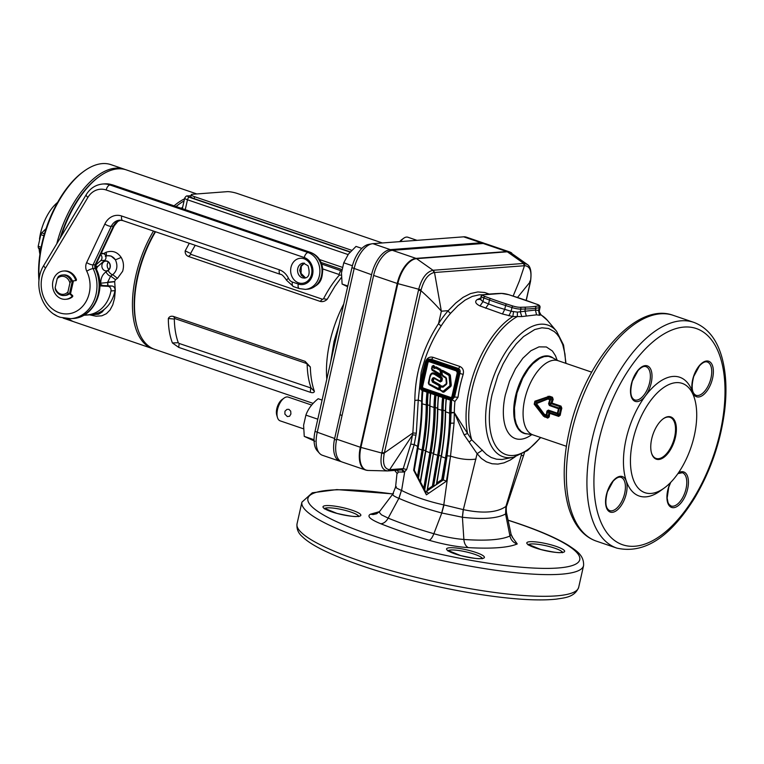 <?xml version="1.0" encoding="UTF-8"?>
<svg xmlns="http://www.w3.org/2000/svg" width="764" height="764" viewBox="0 0 764 764"><rect width="100%" height="100%" fill="white"/><g stroke="black" fill="none" stroke-linecap="round" stroke-linejoin="round"><path stroke-width="1.15" d="M155.541 231.759A80.335 40.291 108.8 0 0 137.358 327.708L137.004 326.505A79.084 39.661 -71.2 0 1 155.159 231.635A79.084 39.661 108.8 0 0 137.51 276.11A79.084 39.661 108.8 0 0 137.186 327.097M179.12 204.16A79.084 39.661 108.8 0 0 176.035 206.509A79.084 39.661 -71.2 0 1 178.614 204.523L179.626 203.787A80.335 40.291 108.8 0 0 176.121 206.538M184.076 200.884A80.335 40.291 108.8 0 0 179.626 203.787M137.358 327.708A80.335 40.291 108.8 0 0 154.653 349.32L313.135 403.382M181.297 208.305L181.784 207.856A80.335 40.291 -71.2 0 1 182.663 207.139M178.738 347.4L172.425 342.95C169.742 336.055 168.376 327.909 168.328 318.531C169.35 316.487 171.088 315.809 173.552 316.477L305.123 361.362L310.327 366.968C310.604 376.375 311.97 384.512 314.424 391.388C314.071 392.744 312.696 393.04 310.308 392.285L178.738 347.4L179.12 343.447L311.149 388.055A80.335 40.291 -71.2 0 1 307.176 364.361L306.517 363.483L174.946 318.598L174.316 319.037A80.335 40.291 108.8 0 0 178.289 342.73L179.12 343.447M341.393 277.428L334.985 286.204L327.183 299.316C324.948 301.35 322.58 302.028 320.068 301.36L188.507 256.475C186.11 255.472 185.003 253.61 185.184 250.878L189.3 243.277M321.711 264.067L341.67 270.991M484.806 243.554A25.107 12.587 108.8 0 0 483.813 243.114A25.107 12.587 108.8 0 0 481.139 242.79L390.347 249.627A25.107 12.587 108.8 0 0 371.571 274.715L334.661 438.498A25.107 12.587 108.8 0 0 339.904 461.255A25.107 12.587 108.8 0 0 340.964 461.513M483.813 243.114L466.336 237.146A25.107 12.587 108.8 0 0 463.662 236.83L372.88 243.668A25.107 12.587 108.8 0 0 372.03 243.773A25.107 12.587 108.8 0 0 354.095 268.756L317.184 432.539A25.107 12.587 108.8 0 0 319.514 453.31A25.107 12.587 108.8 0 0 322.437 455.287L339.904 461.255M319.514 453.31L317.203 450.731A23.35 11.708 -71.2 0 1 315.035 431.412L351.946 267.639A23.35 11.708 -71.2 0 1 368.63 244.404L372.03 243.773M195.24 245.301A80.335 40.291 108.8 0 0 190.637 253.486L190.952 254.374L322.513 299.249L323.506 298.81A80.335 40.291 -71.2 0 1 339.264 275.183L339.035 274.477L322.714 268.909M185.184 250.878L190.637 253.486M323.506 298.81L327.183 299.316M339.264 275.183L341.365 275.078M168.328 318.531L174.316 319.037M172.425 342.95L178.289 342.73M311.149 388.055L314.424 391.388M307.176 364.361L310.327 366.968M182.481 207.97L181.784 207.856M314.863 441.239L304.253 436.378L303.604 425.252L305.896 415.129C308.045 409.026 312.142 403.554 318.168 398.741L322.102 400.078M314.052 439.72L304.253 436.378M317.795 419.188L305.896 415.129M73.449 321.587A80.335 40.291 -71.2 0 1 72.427 321.272A80.335 40.291 -71.2 0 1 67.347 318.703M56.775 243.773A80.335 40.291 -71.2 0 1 80.44 193.015A80.335 40.291 -71.2 0 1 124.303 169.197A80.335 40.291 -71.2 0 1 125.344 169.589M98.986 176.78A79.084 39.661 108.8 0 0 81.748 194.18A79.084 39.661 108.8 0 0 60.117 238.206M124.303 169.197L110.942 164.642A80.335 40.291 108.8 0 0 84.04 171.174A80.335 40.291 108.8 0 0 67.079 188.45A80.335 40.291 108.8 0 0 39.107 279.414M38.974 280.665A79.084 39.661 -71.2 0 1 66.325 188.918A79.084 39.661 -71.2 0 1 83.028 171.91L84.04 171.174M54.378 314.405A80.335 40.291 108.8 0 0 56.278 315.522M57.606 202.393A35.144 17.629 108.8 0 0 51.379 209.03A35.144 17.629 108.8 0 0 39.489 239.161M39.165 249.14A35.144 17.629 108.8 0 0 39.919 254.24M382.334 242.952L237.289 193.473A7.535 1.366 12.7 0 0 227.118 191.668L192.404 194.285A7.535 1.366 12.7 0 0 191.229 194.734A7.535 1.366 12.7 0 0 194.572 196.692L194.132 198.621L350.246 251.872M194.572 196.692L351.717 250.306M194.132 198.621A7.535 1.366 -167.3 0 1 190.79 196.663L191.229 194.734M311.645 405.063L288.257 397.089A12.549 6.293 108.8 0 0 286.92 396.927A12.549 6.293 108.8 0 0 284.055 398.111A12.549 6.293 108.8 0 0 277.447 417.469A12.549 6.293 108.8 0 0 280.149 420.849L303.509 428.814M290.893 414.031L290.712 411.156L288.926 409.342L286.977 409.37L284.953 411.233L284.886 414.107L287.302 416.561L289.566 416.265L290.893 414.031M277.447 417.469L276.74 415.072A10.047 5.033 -71.2 0 1 282.031 399.582L284.055 398.111M46.06 228.646L41.753 232.877A13.933 6.991 108.8 0 0 40.817 234.643L38.2 246.247A13.933 6.991 108.8 0 0 38.257 247.106A13.933 6.991 108.8 0 0 38.362 247.937L40.463 250.85M44.446 233.794L41.753 232.877M43.901 235.694L40.817 234.643M41.122 247.249L38.2 246.247M40.836 248.778L38.362 247.937M399.725 241.644A10.047 5.033 -71.2 0 1 401.663 239.724L403.688 238.253A12.549 6.293 108.8 0 0 400.594 241.577M417.01 240.345L407.89 237.232A12.549 6.293 108.8 0 0 406.553 237.069A12.549 6.293 108.8 0 0 403.688 238.253M347.639 286.739L342.11 284.055L341.47 272.929L343.762 262.797L348.422 254.106L356.024 246.409L361.859 248.405M343.762 262.797L352.414 265.757M342.11 284.055L347.811 285.994M69.476 293.748L71.51 295.477A0.879 0.745 85.7 0 1 71.51 296.909A14.182 11.995 85.7 0 1 65.618 299.307A14.182 11.995 85.7 0 1 52.582 286.061A14.182 11.995 85.7 0 1 63.488 271.019A14.182 11.995 85.7 0 1 75.435 279.5A0.879 0.745 85.7 0 1 74.834 280.722L72.37 280.913L74.834 280.722M63.488 271.019L64.424 270.943A14.182 11.995 85.7 0 1 76.371 279.423A0.879 0.745 85.7 0 1 75.77 280.655M69.639 293.032L72.446 295.41A0.879 0.745 85.7 0 1 72.446 296.843A14.182 11.995 85.7 0 1 66.554 299.23L65.618 299.307M70.489 293.748A10.295 8.71 -94.3 0 0 70.536 293.72L73.439 280.837L70.536 293.72A10.295 8.71 -94.3 0 1 70.489 293.748M107.055 261.307A4.899 4.145 -94.3 0 0 105.633 261.126A4.899 4.145 -94.3 0 0 101.87 265.471A4.899 4.145 -94.3 0 0 104.935 270.704A4.899 4.145 -94.3 0 0 106.368 270.886A4.899 4.145 -94.3 0 0 110.131 266.541A4.899 4.145 -94.3 0 0 107.055 261.307M153.64 348.947A80.335 40.291 -71.2 0 1 152.599 348.623A80.335 40.291 -71.2 0 1 135.82 275.804A80.335 40.291 -71.2 0 1 153.478 231.062M174.068 205.831A80.335 40.291 -71.2 0 1 184.535 198.831M60.127 238.196A79.084 39.661 -71.2 0 1 98.441 177.181L99.454 176.446A80.335 40.291 108.8 0 0 61.101 236.563M68.493 318.741A80.335 40.291 108.8 0 0 74.49 321.978L152.599 348.623M196.854 193.951L126.366 169.904A80.335 40.291 108.8 0 0 99.454 176.446M108.383 262.081A4.899 4.145 -94.3 0 0 108.946 269.53M108.087 286.299L107.657 282.222L110.694 276.091L112.776 274.677C117.15 270.714 118.028 265.767 115.412 259.827L111.114 256.055L107.724 255.72M103.484 253.638L106.081 252.273C112.346 250.191 117.389 251.91 121.189 257.43C123.634 261.699 124.102 266.33 122.622 271.306L117.475 278.363L115.488 279.662L114.667 281.524L115.297 290.339L114.581 298.208L112.766 304.836L110.026 310.022L106.416 313.689L101.851 315.809L96.14 316.21L90.305 315.016M83.668 315.293L98.594 314.195L102.128 312.046L104.305 309.353M100.829 284.313A26.444 22.376 -94.3 0 0 100.8 283.224A12.463 10.543 85.7 0 1 106.024 271.888L108.173 270.475A5.023 2.426 56.7 0 0 112.776 274.677L117.475 278.363M115.488 279.662L110.694 276.091A5.023 2.426 -123.3 0 1 106.024 271.888M105.814 256.16A10.133 8.566 85.7 0 1 107.619 255.73A10.133 8.566 85.7 0 1 110.809 256.093A10.133 8.566 85.7 0 1 115.412 259.827L121.189 257.43M114.667 281.524L107.657 282.222A7.449 6.303 -94.3 0 0 107.667 282.861A31.467 26.616 85.7 0 1 107.695 285.784M105.308 256.379C106.435 256.112 106.702 254.746 106.081 252.273M114.686 281.725L100.8 283.224M105.05 254.698L104.506 253.046M99.807 282.814A5.023 4.25 -94.3 0 0 102.462 285.354A5.023 4.25 -94.3 0 0 103.465 285.555L111.916 286.013A3.763 3.19 85.7 0 1 114.963 290.654A31.381 26.549 85.7 0 1 91.394 314.577L83.906 315.16M95.739 265.07L100.752 260.619A3.763 3.19 -94.3 0 0 100.619 254.565M95.567 266.435L98.079 266.244L104.754 260.323A3.763 3.19 -94.3 0 0 105.919 256.637A3.763 3.19 -94.3 0 0 103.608 253.677L101.392 252.922M99.893 285.879L107.905 286.319A3.763 3.19 85.7 0 1 110.961 290.96A31.381 26.549 85.7 0 1 87.392 314.883L83.935 315.15M98.079 266.244A5.023 4.25 -94.3 0 0 96.474 269.501M67.929 291.896L68.13 293.901A10.295 8.71 85.7 0 1 63.995 295.525A10.295 8.71 85.7 0 1 55.39 289.546L55.18 287.541A9.034 7.65 -94.3 0 0 67.929 291.896L69.916 283.081A9.034 7.65 -94.3 0 0 57.166 278.726L55.18 287.541M69.916 283.081L71.042 280.971A10.295 8.71 85.7 0 0 62.447 274.992A10.295 8.71 85.7 0 0 58.303 276.625L57.166 278.726M63.995 295.525L65.322 295.42A10.295 8.71 -94.3 0 0 69.467 293.796L72.379 280.875A10.295 8.71 -94.3 0 0 63.775 274.897L62.447 274.992M72.379 280.875L71.042 280.971M68.13 293.901L69.467 293.796M366.787 470.299A25.107 12.587 -71.2 0 1 365.574 470.013L341.966 461.953A25.107 12.587 108.8 0 1 336.714 439.195L373.625 275.422A25.107 12.587 108.8 0 1 392.409 250.325L483.192 243.487L506.809 251.547A25.107 12.587 -71.2 0 1 509.483 251.872A25.107 12.587 -71.2 0 1 510.619 252.387M402.399 469.736L404.71 471.751L401.597 490.488C413.945 496.629 428.002 501.432 443.788 504.889L450.531 456.118L446.415 481.196L426.407 494.833L413.658 470.204L417.583 446.348L414.212 444.619L406.649 469.535L404.71 471.751L403.564 472.047L401.835 469.86L403.239 468.638L410.793 444.075L412.846 432.987L384.359 452.928L384.187 453.701C382.458 463.7 384.282 469.01 389.659 469.65L387.806 470.92C381.78 470.29 379.756 464.407 381.742 453.253L418.653 289.47C421.709 278.201 426.503 271.803 433.026 270.275L523.808 263.437L527.17 264.363L509.483 251.872L485.866 243.811A25.107 12.587 108.8 0 0 483.192 243.487M435.614 378.944L433.102 378.132L432.434 379.737L432.796 378.552L433.713 378.075L433.933 378.6L433.178 381.074L440.007 384.827L440.685 385.916L442.862 386.355L446.51 383.48L446.157 378.247L443.044 376.413L442.175 375.067L441.143 375.363L432.195 370.387L431.545 368.773L432.137 366.147L433.532 365.412L434.897 367.646L436.215 366.892L440.752 369.404L441.602 370.683L442.623 370.378L449.69 374.264L450.388 375.401L451.285 385.19L450.808 386.45L444.094 392.047L442.919 392.161L439.672 389.659L438.517 389.783L429.005 384.569L428.356 382.955L429.616 377.387C430.438 372.956 432.605 371.791 436.101 373.892L441.64 376.938L442.385 378.782L441.869 381.074L440.284 381.933L433.713 378.075M429.75 377.559L431.679 373.51L435.623 374.417L432.376 373.319C431.421 372.87 430.533 374.293 429.683 377.588L429.616 377.387M441.048 374.885L441.554 374.398L440.962 374.876L439.883 370.32L435.346 367.799L433.904 368.363L432.663 366.319L431.803 369.088L440.943 374.532M440.981 374.503L441.535 374.398L441.019 374.885L441.535 374.398L440.838 370.76L441.535 374.398L442.108 374.312M435.27 367.847L435.738 367.417L440.818 370.769L435.193 367.14M433.169 366.605L433.962 366.73L434.468 368.2L433.56 366.214L432.3 366.328L434.047 365.698M449.929 385.314L449.031 375.525L441.754 371.294L442.452 375.028L446.424 378.209L446.883 383.184L446.462 384.311L443.044 387.167L440.513 386.956L440.14 389.917L443.072 391.292L450.521 385.257L449.203 374.79L450.493 385.266L443.168 391.77M445.775 377.483L442.327 375.095L441.602 371.39L442.146 370.903L441.63 371.39M441.964 370.865L441.535 371.39L442.117 370.903L449.175 374.79L442.146 370.903L442.623 370.378M435.241 374.809C432.3 372.928 430.514 373.882 429.865 377.693L428.795 383.738L438.775 388.704L439.138 385.744L432.309 381.99L431.88 379.641C432.51 377.464 433.751 377.129 435.633 378.638L440.074 381.102L441.057 378.552L435.241 374.809L435.595 374.417L441.134 377.464L441.64 378.648L441.162 377.454L435.623 374.417L436.101 373.892M426.369 362.002L425.548 361.573C427.086 357.944 429.549 356.521 432.921 357.275L459.852 366.462C462.927 367.914 464.034 370.559 463.165 374.408L459.871 373.434C460.596 371.037 460.023 369.365 458.142 368.41L456.576 368.525A4.021 3.4 85.7 0 1 458.992 373.5L453.673 397.108A4.021 3.4 85.7 0 1 450.684 399.992A4.021 3.4 85.7 0 1 449.518 399.839L449.347 399.333A3.467 2.932 -94.3 0 0 452.928 396.974L458.247 373.367A3.467 2.932 -94.3 0 0 456.165 369.079L429.234 359.892A3.467 2.932 -94.3 0 0 425.643 362.251L420.324 385.849A3.467 2.932 -94.3 0 0 422.416 390.146L449.347 399.333M396.869 469.65L398.311 471.999L397.328 470.051L395.742 470.433M540.349 314.453L540.702 314.854L539.556 315.245L536.567 314.835L521.802 316.582L512.806 316.535L502.454 313.975L480.002 305.953C475.475 303.719 474.53 301.599 477.166 299.583L480.661 298.008M549.478 396.22L552.448 397.232L553.193 399.438A39.165 19.644 108.8 0 0 552.019 403.048L560.996 406.114L561.817 408.205L560.91 407.928L559.086 408.902A40.024 20.074 108.8 0 0 558.56 411.089A40.024 20.074 108.8 0 0 558.102 413.267L559.334 414.957A2.292 0.592 -170.1 0 1 560.241 415.205L558.685 416.399L549.698 413.334A39.165 19.644 108.8 0 0 549.268 416.886L547.74 418.109L543.529 416.208L534.208 404.194L534.886 401.215L549.478 396.22A2.292 1.156 -71.2 0 1 549.106 396.965L548.676 398.445L549.965 398.884L552.076 397.977L548.132 397.022L535.048 402.045L536.853 402.771L547.635 398.474L548.132 397.022A2.292 0.859 -111 0 0 548.027 396.249M508.853 315.79L511.126 311.263L517.419 312.113L517.295 316.611A77.164 38.697 108.8 0 0 471.971 389.783A77.164 38.697 108.8 0 0 471.732 439.797L486.525 454.484L491.262 457.521L496.524 459.202L502.034 459.479L513.58 457.206A69.534 34.877 -71.2 0 1 488.54 393.737A69.534 34.877 -71.2 0 1 556.564 331.223L547.463 320.402A77.164 38.697 108.8 0 0 540.702 314.854L539.413 312.839L539.288 310.604M506.599 304.005L512.969 306.03A5.797 1.05 12.7 0 0 520.083 307.29L524.524 307.176A111.487 20.217 12.7 0 0 530.035 306.908A111.487 20.217 12.7 0 0 534.857 306.402L538.248 305.925A5.797 1.05 12.7 0 0 536.729 304.244L531.047 302.162A111.487 20.217 12.7 0 0 515.137 296.728L508.767 294.703A5.797 1.05 12.7 0 0 501.652 293.443L483.488 294.808A5.797 1.05 12.7 0 0 485.006 296.489L490.689 298.571A111.487 20.217 12.7 0 0 506.599 304.005A1.48 0.63 -72.3 0 0 505.596 305.524A112.976 20.485 -167.3 0 1 497.307 302.783A112.976 20.485 -167.3 0 1 489.476 300.023L488.588 303.957L496.38 306.889L511.126 311.263L511.966 307.548L505.596 305.524L504.708 309.458L502.454 313.975M482.724 294.808L479.353 294.799L472.286 296.403L465.104 300.109L457.884 305.772L450.674 313.202A77.823 39.031 108.8 0 0 441.315 325.703C432.052 339.703 425.328 355.336 421.136 372.584L418.242 400.116L421.661 401.243A77.823 39.031 -71.2 0 1 422.234 390.528M463.165 374.408A77.823 39.031 108.8 0 0 460.1 385.877A77.823 39.031 108.8 0 0 458.008 397.27L454.933 401.501L452.202 399.878L449.461 399.83L422.53 390.643C420.572 389.745 419.761 388.102 420.076 385.705L425.395 362.107L428.47 359.185A4.021 3.4 85.7 0 1 429.645 359.338L456.576 368.525L456.165 369.079M454.933 401.501A77.823 39.031 108.8 0 0 454.341 412.656L467.558 433.455L464.12 434.85L454.332 412.703L454.064 423.084L450.512 456.118L454.064 423.084L450.579 423.227L451.619 399.897M694.285 435.738A57.739 28.956 108.8 0 0 694.657 398.942A57.739 28.956 108.8 0 0 664.088 387.252A57.739 28.956 108.8 0 0 632.869 440.37A57.739 28.956 108.8 0 0 664.269 488.005A57.739 28.956 108.8 0 0 694.285 435.738M664.269 488.005L660.22 490.946A62.763 31.477 -71.2 0 1 626.088 439.166A62.763 31.477 -71.2 0 1 660.029 381.437A62.763 31.477 -71.2 0 1 693.244 394.138L694.657 398.942M651.472 452.88A21.717 10.887 108.8 0 0 656.056 458.429A21.717 10.887 108.8 0 0 674.612 437.008A21.717 10.887 108.8 0 0 670.076 417.325A21.717 10.887 108.8 0 0 663.056 418.911M420.611 482.027L414.021 470.271L417.793 448.411L422.034 450.072A173.409 86.972 108.8 0 0 426.236 405.216A81.462 40.855 -71.2 0 1 426.99 392.161M416.313 433.178L412.846 432.987L414.842 400.393L418.242 400.116L416.313 433.178L414.212 444.619L410.793 444.075M418.242 447.389L417.583 446.348C420.229 430.705 421.585 415.664 421.661 401.243A2.512 1.203 0.3 0 1 421.919 401.339M443.808 397.901A80.21 40.225 108.8 0 0 443.11 410.125A174.66 87.593 -71.2 0 1 438.899 455.296L433.56 486.439L427.057 490.708L425.796 491.787L426.283 492.14M435.996 395.236A80.21 40.225 108.8 0 0 435.299 407.46A174.66 87.593 -71.2 0 1 431.097 452.632L424.727 489.772L426.407 494.833M428.184 392.572A80.21 40.225 108.8 0 0 427.487 404.796A174.66 87.593 -71.2 0 1 423.285 449.967L418.471 477.997M422.931 450.168L418.156 478.016L417.516 476.402L422.034 450.072L422.931 450.168A174.068 87.297 -71.2 0 0 427.143 405.14L422.167 403.822A173.409 86.972 -71.2 0 1 417.975 448.688L414.26 470.28L417.516 476.402M435.681 395.131A80.803 40.521 108.8 0 0 434.955 407.804A174.068 87.297 -71.2 0 1 430.743 452.832L424.412 489.791L420.276 482.046L425.605 451.085L429.846 452.737A173.409 86.972 108.8 0 0 434.038 407.88A81.462 40.855 -71.2 0 1 434.802 394.826M424.727 489.772L420.19 482.084L425.5 451.152C428.193 435.575 429.597 420.601 429.702 406.228L430.485 393.002M427.515 489.466L433.417 453.749L427.515 489.466L432.395 486.105L437.657 455.401A173.409 86.972 108.8 0 0 441.85 410.545A81.462 40.855 -71.2 0 1 442.614 397.5M443.492 397.796A80.803 40.521 108.8 0 0 442.767 410.469A174.068 87.297 -71.2 0 1 438.555 455.497L433.245 486.467L432.395 486.105M451.362 399.935A80.803 40.521 108.8 0 0 450.579 413.133A174.068 87.297 -71.2 0 1 446.367 458.161L442.614 480.012L433.56 486.439M436.884 483.01L441.229 456.414L436.884 483.01L441.764 479.658L443.273 479.964L447.093 455.793L450.579 423.227M515.137 456.824L510.171 460.09L504.02 462.86L497.927 464.101L492.035 463.758L486.429 461.848L481.406 458.476L477.108 453.692L463.347 509.626C482.838 513.733 497.03 512.663 505.911 506.427L521.573 454.274M430.743 393.441A81.462 40.855 108.8 0 0 429.979 406.486A173.409 86.972 -71.2 0 1 425.787 451.352L420.515 482.055L423.772 488.186L429.846 452.737L430.743 452.832M428.642 493.296L426.274 491.462L443.273 479.964M451.954 399.878L454.551 397.041L452.928 396.974M459.852 366.462A2.512 1.261 -71.2 0 1 458.142 368.41L431.211 359.223L428.47 359.185A4.021 3.4 85.7 0 0 425.481 362.069L425.481 362.069M517.419 312.113L535.411 310.041L539.317 310.471M490.689 298.571A1.48 0.85 -69.9 0 0 489.476 300.023L483.793 297.941A7.277 1.318 -167.3 0 1 481.062 296.222L480.871 299.822L482.953 301.646L480.002 305.953M441.668 512.959L443.788 504.889L463.232 509.607L462.363 517.238L441.668 512.959C425.739 508.7 411.509 503.839 398.97 498.386L398.865 498.348C393.288 495.979 391.483 494.442 393.46 493.725M447.093 455.793L450.512 456.118C460.234 459.24 468.733 460.214 476.039 459.04M482.485 450.091L477.108 453.692L464.12 434.85M397.013 473.279L395.571 487.04L392.753 494.117L379.116 512.128L381.408 514.793L388.179 518.126C401.558 523.588 416.791 528.784 433.866 533.721C444.705 536.834 454.714 538.754 463.872 539.47C486.229 541.017 501.585 539.861 509.951 535.994L505.567 513.991L505.969 506.389L506.943 505.252L523.579 455.468L521.191 455.64M403.564 472.047L398.311 471.999L397.595 473.26M396.354 486.783C394.453 486.869 396.144 488.072 401.444 490.412L398.97 498.386M527.17 264.363L527.17 264.363C530.665 266.397 531.773 272.127 530.502 281.544L526.253 300.405M511.918 536.595L517.238 543.949C508.308 547.702 492.016 548.934 468.361 547.635C456.442 546.823 443.368 544.369 429.139 540.272C411.108 534.895 394.969 529.395 380.73 523.741C370.148 519.377 366.71 516.206 370.435 514.21L379.211 511.727M517.238 543.949C513.36 542.707 510.925 540.062 509.951 535.994L511.087 534.38L506.475 512.606L505.567 513.991C497.269 518.489 482.886 519.568 462.421 517.247L462.363 517.238M468.361 547.635C465.763 546.298 464.264 543.576 463.872 539.47L462.421 517.247L463.347 509.626M429.139 540.272C430.762 539.709 432.338 537.531 433.866 533.721L441.793 512.997L443.999 504.937M380.73 523.741C383.614 523.617 386.097 521.745 388.179 518.126L398.865 498.348L401.444 490.412M557.491 413.104L558.102 413.267L557.328 413.811L548.304 410.726L549.583 412.522L558.713 415.635L557.328 413.811A1.547 0.774 -71.2 0 1 557.367 413.181L557.491 413.104A40.167 20.141 -71.2 0 1 558.474 408.721L549.383 405.493L548.59 403.736L551.054 402.943L551.551 403.784L549.622 404.853L558.656 407.928L560.681 406.897L551.551 403.784L552.019 403.048L551.197 402.962M548.59 403.736A40.167 20.141 -71.2 0 1 549.793 399.792L549.669 399.496A1.547 0.774 -71.2 0 1 549.965 398.884L550.395 400.002A40.024 20.074 108.8 0 0 549.201 403.927L549.622 404.853A1.547 0.774 -71.2 0 0 549.383 405.493M549.669 399.496L547.692 399.075L536.968 403.402L536.815 404.06L544.283 414.241L546.375 414.957A40.167 20.141 -71.2 0 1 546.938 411.061L548.342 410.106L557.367 413.181M547.74 418.109A2.292 1.156 -71.2 0 0 547.702 417.392L544.885 415.272L544.732 416.38L547.702 417.392L548.351 416.666A39.384 19.749 -71.2 0 1 548.81 412.913L547.549 411.223A40.024 20.074 108.8 0 0 546.995 415.11L548.351 416.666A2.292 0.859 -174.6 0 1 549.268 416.886M553.193 399.438L549.793 399.792M536.815 404.06L534.685 403.669L543.901 415.759L543.997 414.613L536.471 404.471L536.853 402.771A1.547 0.793 68.5 0 0 536.968 403.402M517.505 297.463L530.369 281.649C532.011 271.621 530.178 266.302 524.887 265.7L434.076 272.538C428.232 273.999 423.905 279.777 421.107 289.881L384.359 452.928L381.914 452.498M513.141 296.06L519.463 280.789L524.467 265.719L523.397 263.465M414.842 400.393C415.129 373.157 423.036 347.563 438.555 323.583A80.335 40.291 -71.2 0 1 448.22 310.671L455.659 303.107L463.108 297.33L470.519 293.567L477.796 291.943L484.768 292.497L488.874 293.949M450.674 313.202A2.512 1.375 -138.8 0 1 448.22 310.671L441.344 311.187L434.515 272.5L433.446 270.246M441.315 325.703A2.512 0.965 -147.2 0 1 438.555 323.583L441.344 311.187C435.528 304.464 428.728 297.626 420.926 290.654L418.491 290.234M389.659 469.65L412.579 434.878L416.046 435.136M450.846 412.942A2.512 1.213 0.1 0 1 454.341 412.656L450.846 412.99M469.163 442.069L471.732 439.797L467.558 433.455A77.823 39.031 -71.2 0 1 469.325 389.019A77.823 39.031 -71.2 0 1 512.806 316.535L513.58 311.54M539.556 315.245L538.582 310.499L539.203 307.758L535.812 308.226L535.411 310.041L536.567 314.835M480.642 298.094L479.887 299.364L477.166 299.583M521.802 316.582L520.284 311.874L520.905 309.133A7.277 1.318 -167.3 0 1 511.966 307.548A1.48 0.63 -72.3 0 1 512.969 306.03M406.649 469.535L403.239 468.638L390.089 469.631L387.978 470.911M529.7 281.849L530.197 282.422L529.7 281.849M458.008 397.27L454.551 397.041L459.871 373.434L458.247 373.367M414.489 470.223L413.658 470.204M443.368 479.954L446.415 481.196M675.452 437.161A22.337 11.202 -71.2 0 1 663.381 457.703A22.337 11.202 -71.2 0 1 651.549 453.186A22.337 11.202 -71.2 0 1 663.305 418.729A22.337 11.202 -71.2 0 1 675.452 437.161M433.503 378.801L432.796 378.552L433.503 378.801M440.685 385.916L439.911 386.307L439.529 385.352L432.691 381.599L432.453 379.737L433.207 379.87M499.599 293.491L498.892 293.51M486.888 294.321L482.963 294.761A1.48 1.318 -98 0 1 483.488 294.808L483.459 295.601M548.342 410.106A1.547 0.774 -71.2 0 0 548.304 410.726L546.938 411.061M548.944 412.971L549.698 413.334L549.583 412.522L548.81 412.913L549.555 412.484M558.685 416.399A2.292 1.156 -71.2 0 0 558.713 415.635L559.334 414.957A39.384 19.749 -71.2 0 1 560.031 411.452A39.384 19.749 -71.2 0 1 560.91 407.928L560.681 406.897A2.292 1.156 -71.2 0 0 560.996 406.114M558.408 408.578A1.547 0.774 -71.2 0 1 558.656 407.928L559.086 408.902L558.474 408.721M551.512 403.803L551.054 402.943A39.384 19.749 -71.2 0 1 552.305 399.133L552.076 397.977A2.292 1.156 -71.2 0 0 552.448 397.232M546.375 414.957A1.547 0.535 -173.4 0 0 546.995 415.11L546.174 415.702A1.547 0.774 -71.2 0 1 546.155 415.119M534.886 401.215A2.292 1.127 -113.5 0 1 535.048 402.045L534.685 403.669A2.292 0.63 -34.3 0 1 534.208 404.194M543.529 416.208L543.901 415.759L544.732 416.38A2.292 1.156 -71.2 0 1 544.77 417.096M544.866 414.68A1.547 0.774 -71.2 0 0 544.885 415.272L544.283 414.241M547.692 399.075A1.547 0.649 70.1 0 1 547.635 398.474L548.676 398.445A1.547 0.774 -71.2 0 0 548.39 399.056M424.383 489.791L423.772 488.186M446.109 398.331L445.326 411.557C445.221 425.93 443.817 440.904 441.124 456.48L436.425 484.261M438.297 395.666L437.514 408.893C437.409 423.266 436.005 438.24 433.312 453.816L427.057 490.708M422.683 390.242L421.89 403.564C421.785 417.937 420.381 432.911 417.688 448.487L413.945 470.299L418.128 478.016M326.811 379.183A80.335 40.291 -71.2 0 1 343.752 304.005M341.9 269.558L321.1 262.463M372.88 243.668L390.347 249.627M351.946 267.639L371.571 274.715M463.662 236.83L481.139 242.79M315.035 431.412L334.661 438.498M322.513 299.249L320.068 301.36M188.507 256.475L190.952 254.374M339.035 274.477L340.639 270.523M173.552 316.477L174.946 318.598M310.681 388.322L310.308 392.285M306.517 363.483L305.123 361.362M339.14 324.48L334.04 341.537L330.592 362.384M190.971 195.861L188.278 196.061A3.763 0.688 12.7 0 0 189.357 197.265L350.055 252.091M348.088 254.565L187.476 199.776L185.251 209.651M319.543 259.54L342.368 267.333M189.357 197.265A2.512 1.261 108.8 0 0 187.476 199.776A6.274 1.136 -167.3 0 1 184.697 198.143L182.329 208.648M188.278 196.061A2.512 2.12 -94.3 0 0 187.543 195.966C186.674 195.632 185.719 196.348 184.697 198.143M76.371 279.423L75.435 279.5M72.446 296.843L71.51 296.909M72.446 295.41L71.51 295.477M121.696 216.021A5.023 2.521 -71.2 0 0 122.746 220.576L119.623 220.166A12.549 10.62 -94.3 0 0 111.248 226.364L93.055 264.879L95.194 264.716A3.763 3.19 85.7 0 0 95.233 268.422L96.073 268.642C106.845 288.773 94.058 317.748 72.972 318.512A33.893 28.669 -94.3 0 0 95.233 268.422L93.093 268.584A33.893 28.669 85.7 0 1 70.832 318.674L60.423 317.327C41.275 311.54 32.489 282.909 43.901 265.242A5.023 1.719 -149.1 0 0 45.544 268.03A28.87 24.419 -94.3 0 0 59.382 312.782A28.87 24.419 -94.3 0 0 85.071 303.127A28.87 24.419 -94.3 0 0 86.752 271.201A8.786 7.43 85.7 0 1 86.657 262.549L104.849 224.043A17.572 14.869 85.7 0 1 121.696 216.021L279.366 269.807A17.572 14.869 85.7 0 1 288.496 278.373A7.535 6.37 -94.3 0 0 292.411 282.04L298.294 284.046A13.809 11.68 -94.3 0 0 312.581 274.658A13.809 11.68 -94.3 0 0 304.263 257.554L106.196 189.988A20.084 16.989 -94.3 0 0 87.889 197.398L45.544 268.03M86.657 262.549A5.023 1.49 -154.7 0 0 93.055 264.879A3.763 3.19 -94.3 0 0 93.093 268.584A5.023 1.136 154.1 0 0 86.752 271.201M303.996 258.757A12.549 10.62 85.7 0 1 311.559 274.305A12.549 10.62 85.7 0 1 298.562 282.842A12.549 10.62 85.7 0 1 290.998 267.295A12.549 10.62 85.7 0 1 303.996 258.757M303.384 263.093A7.535 6.37 -94.3 0 0 297.588 269.778A7.535 6.37 -94.3 0 0 302.315 277.829L304.511 278.115C309.028 277.638 310.222 273.531 308.073 265.805L303.384 263.093M305.495 277.915A7.535 6.37 85.7 0 1 304.454 277.666L301.303 275.279L299.708 270.523L301.006 265.729L304.378 263.141M112.623 184.878L104.773 183.857A25.107 21.239 -94.3 0 1 112.088 184.812A5.023 2.521 -71.2 0 1 112.623 184.878L310.652 252.426L112.088 184.812L109.959 184.974L308.016 252.54A18.833 15.929 85.7 0 1 319.839 272.662A18.833 15.929 85.7 0 1 305.361 289.375L307.5 289.212A18.833 15.929 -94.3 0 0 321.969 272.5A18.833 15.929 -94.3 0 0 310.155 252.378L308.016 252.54A5.023 2.521 -71.2 0 0 304.263 257.554M104.773 183.857L102.643 184.019A25.107 21.239 85.7 0 1 109.959 184.974A5.023 2.521 -71.2 0 0 106.196 189.988M96.073 268.642L96.006 264.334L95.194 264.716L113.387 226.201A12.549 10.62 85.7 0 1 120.655 220.156M120.693 220.156L117.866 221.398L114.123 225.934L111.248 226.364A5.023 1.49 -154.7 0 1 104.849 224.043M292.411 282.04A5.023 2.521 108.8 0 0 293.462 286.596L286.634 280.331A5.023 1.108 -25.4 0 1 288.496 278.373M286.634 280.331C283.673 276.062 281.601 274.075 280.417 274.362A5.023 2.521 -71.2 0 1 279.366 269.807M298.294 284.046A5.023 2.521 108.8 0 0 299.345 288.601L305.361 289.375M87.889 197.398A5.023 1.719 -149.1 0 1 86.256 194.61L43.901 265.242M108.173 270.475A5.109 4.317 -94.3 0 0 109.739 263.551A5.109 4.317 -94.3 0 0 103.818 261.536L102.166 262.615M85.52 315.035A31.467 26.616 85.7 0 1 83.715 315.274M103.465 285.555L99.893 285.822M100.752 260.619L104.754 260.323M100.944 253.877L103.608 253.677M87.392 314.883L91.394 314.577M110.961 290.96L114.963 290.654M107.905 286.319L111.916 286.013M578.682 587.315C574.671 597.467 564.348 597.792 556.354 599.129C541.342 600.724 520.809 599.864 494.766 596.531C471.77 593.542 447.685 589.073 422.521 583.113C380.548 573 347.267 561.941 322.675 549.918C313.574 545.4 306.794 540.988 302.334 536.691C298.247 533.167 296.48 528.889 297.034 523.837A144.358 26.177 12.7 0 0 361.095 561.359A144.358 26.177 12.7 0 0 502.559 593.475A144.358 26.177 12.7 0 0 578.682 587.315L583.572 565.637C584.24 554.664 575.063 550.08 569.161 545.821C557.586 538.582 540.683 531.161 518.46 523.569L508.07 520.141M297.034 523.837L301.914 502.168A144.358 26.177 12.7 0 0 365.975 539.68A144.358 26.177 12.7 0 0 507.449 571.797A144.358 26.177 12.7 0 0 583.572 565.637M596.292 541.103L616.854 548.113A119.251 59.802 -71.2 0 1 591.938 440.026A119.251 59.802 -71.2 0 1 693.855 322.379L673.304 315.37A119.251 59.802 -71.2 0 0 571.386 433.016A119.251 59.802 -71.2 0 0 596.292 541.103C588.796 538.467 582.521 533.558 577.469 526.367C573.382 520.513 570.231 513.504 568.015 505.329C562.591 484.309 562.963 459.766 569.151 431.708C583.83 362.89 635.199 301.054 673.304 315.37M429.865 377.693L428.423 383.156L428.824 384.072L428.423 383.156L429.731 377.636M438.288 389.248L428.795 383.738M438.412 389.306L439.348 388.8L438.307 388.952M439.873 388.866L439.348 388.8L439.911 386.307L439.329 388.8L438.775 388.704M431.88 379.641L432.434 379.737L432.672 381.599L439.501 385.352L439.883 386.317L439.329 386.212M439.138 385.744L440.007 384.827M432.309 381.99L433.178 381.074M431.689 380.462L433.016 380.692M440.054 381.398L435.652 378.982L440.15 381.456L441.124 380.949L441.64 378.648L442.385 378.782M441.057 378.552L441.611 378.648L441.095 380.949L440.179 381.446L441.869 381.074M440.771 377.846L441.64 376.938M433.904 368.363L435.136 367.79M434.439 368.2L435.165 368.305M435.079 368.172L434.468 368.2L434.897 367.646M440.923 374.828L432.071 369.91L432.262 366.405M446.462 384.311L445.794 377.187M442.862 386.355L440.417 386.823L441.363 386.317L440.417 386.823L441.334 386.326L443.053 386.813L446.386 384.034M442.69 391.636L440.217 390.27L440.379 386.899M449.786 385.696L451.285 385.19M443.072 391.292L443.492 391.617L450.235 386.011L450.808 386.45M482.179 558.331A17.572 3.19 12.7 0 0 465.792 551.809A17.572 3.19 12.7 0 0 448.191 550.672M562.419 552.286A17.572 3.19 12.7 0 0 546.04 545.763A17.572 3.19 12.7 0 0 528.44 544.627M358.622 516.187A17.572 3.19 12.7 0 0 342.234 509.655A17.572 3.19 12.7 0 0 324.643 508.528M710.997 377.951A17.572 8.815 108.8 0 0 707.321 362.021C705.22 361.238 702.574 362.547 699.404 365.937L693.731 376.432C691.086 386.928 691.84 393.221 695.975 395.294A17.572 8.815 108.8 0 0 710.997 377.951M670.744 482.332L668.777 487.126L667.153 498.042L668.003 502.502L668.958 504.355L671.031 505.988A17.572 8.815 108.8 0 0 686.053 488.654A17.572 8.815 108.8 0 0 682.376 472.725L677.907 473.604M649.639 382.573A17.572 8.815 108.8 0 0 645.962 366.653C643.861 365.861 641.216 367.169 638.045 370.559L632.363 381.055C629.727 391.55 630.472 397.843 634.617 399.916A17.572 8.815 108.8 0 0 649.639 382.573M624.685 493.277A17.572 8.815 108.8 0 0 621.017 477.347C618.907 476.564 616.271 477.872 613.091 481.263L607.418 491.749C604.773 502.254 605.527 508.537 609.672 510.61A17.572 8.815 108.8 0 0 624.685 493.277M420.439 384.13A77.823 39.031 -71.2 0 1 422.482 373.042A77.823 39.031 -71.2 0 1 425.548 361.573M565.713 363.292L564.949 353.952L562.734 344.612L559.162 337.077L556.908 334.078L554.368 331.633L548.552 328.501L541.924 327.794L534.743 329.542L523.541 336.59L516.206 343.981L509.301 353.197L503.104 363.893L497.841 375.659L492.14 394.31A66.554 33.377 108.8 0 0 499.962 451.018A66.554 33.377 108.8 0 0 540.425 437.419M531.878 434.544A48.361 24.257 -71.2 0 1 505.367 394.797L509.512 381.246L515.509 368.687L522.853 358.221L530.904 350.733L538.973 346.875L546.365 346.971L552.429 351.02L555.485 355.757L557.195 360.35M553.212 358.096A40.626 20.37 108.8 0 0 552.974 357.915A40.626 20.37 108.8 0 0 515.423 396.506A40.626 20.37 108.8 0 0 527.064 433.885A40.626 20.37 108.8 0 0 527.361 433.885M553.451 358.268L558.197 360.723A39.165 19.644 108.8 0 0 524.725 399.362A39.165 19.644 108.8 0 0 532.9 434.859L524.792 433.436L521.258 431.536L518.345 428.232L516.178 423.648L514.821 417.975L514.449 407.88L517.018 392.877L522.719 378.199L528.545 368.773L532.89 363.702L539.69 358.402L544.159 356.607L548.38 356.291L552.974 357.915M392.849 493.993A139.334 25.269 12.7 0 0 308.417 497.144A139.334 25.269 12.7 0 0 369.728 534.666A139.334 25.269 12.7 0 0 557.921 568.005A139.334 25.269 12.7 0 0 517.925 523.502A139.334 25.269 12.7 0 0 508.089 520.255M598.718 441.229A114.228 57.29 -71.2 0 1 684.162 327.059A114.228 57.29 -71.2 0 1 720.213 432.071A114.228 57.29 -71.2 0 1 634.769 546.241A114.228 57.29 -71.2 0 1 598.718 441.229M561.817 408.205A39.165 19.644 108.8 0 0 560.241 415.205M446.367 398.77A81.462 40.855 108.8 0 0 445.603 411.815L449.662 413.209A81.462 40.855 -71.2 0 1 450.445 399.992M443.11 410.125L445.326 410.879M438.555 396.105A81.462 40.855 108.8 0 0 437.791 409.151L442.767 410.469M435.299 407.46L437.514 408.215M429.817 406.047L434.955 407.804M427.487 404.796L429.702 405.55M422.931 390.776A81.462 40.855 108.8 0 0 422.167 403.822L422.005 403.382M427.869 392.467A80.803 40.521 108.8 0 0 427.143 405.14M445.441 411.376L445.603 411.815A173.409 86.972 -71.2 0 1 441.401 456.681L445.469 458.066A173.409 86.972 108.8 0 0 449.662 413.209L450.579 413.133M438.899 455.296L441.191 456.079M437.629 408.711L437.791 409.151A173.409 86.972 -71.2 0 1 433.599 454.017L438.555 455.497M431.097 452.632L433.379 453.415M423.285 449.967L425.567 450.75M441.764 479.658L445.469 458.066L446.367 458.161M426.388 362.499A2.559 2.168 85.7 0 1 429.034 360.761L455.965 369.948A2.559 2.168 85.7 0 1 457.502 373.118L452.183 396.717A2.559 2.168 85.7 0 1 449.538 398.455L422.607 389.268A2.559 2.168 85.7 0 1 421.069 386.106L426.388 362.499L427.133 362.633L421.814 386.231A2.006 1.7 -94.3 0 0 423.017 388.723L449.948 397.91A2.006 1.7 -94.3 0 0 452.001 396.64M432.921 357.275A2.512 1.261 -71.2 0 1 431.211 359.223L429.234 359.892M449.404 399.801L422.587 390.652M422.473 390.605A4.021 3.4 85.7 0 1 420.143 385.772M420.162 385.677L425.462 362.174M456.032 370.416L429.034 360.761M457.33 373.042L451.944 396.573L457.349 372.937A2.006 1.7 -94.3 0 0 456.137 370.454L455.965 369.948M450.579 397.977A2.006 1.7 85.7 0 1 450.034 397.901L449.538 398.455M450.445 397.356A1.461 1.232 -94.3 0 0 451.954 396.363L457.273 372.756A1.461 1.232 -94.3 0 0 456.394 370.951L429.463 361.764A1.461 1.232 -94.3 0 0 427.955 362.757L422.635 386.364A1.461 1.232 -94.3 0 0 423.514 388.169L450.445 397.356L450.034 397.901L423.103 388.714L422.607 389.268M423.514 388.169L423.103 388.714A2.006 1.7 85.7 0 1 421.89 386.231L421.069 386.106M422.635 386.364L421.89 386.231L427.133 362.633A2.006 1.7 -94.3 0 1 428.623 361.191L456.079 370.444L457.502 373.118M427.955 362.757L427.21 362.623A2.006 1.7 85.7 0 1 428.661 361.191M429.11 361.238A2.006 1.7 -94.3 0 0 428.623 361.191M534.857 306.402A1.48 1.318 -98 0 1 535.812 308.226A112.976 20.485 -167.3 0 1 530.932 308.742A112.976 20.485 -167.3 0 1 525.346 309.019L524.935 310.833L526.234 315.618M524.524 307.176A1.48 1.184 -91.5 0 1 525.346 309.019L520.905 309.133A1.48 1.184 -91.5 0 0 520.083 307.29M537.092 304.378A1.48 0.85 110.1 0 0 536.92 304.273C539.231 304.951 540.263 305.972 540.024 307.357A7.277 1.318 -167.3 0 1 539.203 307.758A1.48 1.318 -98 0 0 538.248 305.925M485.006 296.489A1.48 0.85 110.1 0 0 483.793 297.941L482.953 301.646L488.588 303.957L485.656 308.245M392.409 250.325L416.017 258.385L506.809 251.547A2.512 2.12 -94.3 0 1 507.315 251.805L416.533 258.652A25.021 12.549 108.8 0 0 397.824 283.654L360.914 447.437A25.021 12.549 108.8 0 0 368.076 470.452L387.243 470.93M373.625 275.422L397.242 283.473A25.107 12.587 -71.2 0 1 416.017 258.385A2.512 2.12 -94.3 0 1 416.533 258.652L433.026 270.275L434.076 272.538M336.714 439.195L360.331 447.255L397.242 283.473L421.107 289.881M368.076 470.452L365.574 470.013A25.107 12.587 -71.2 0 1 360.331 447.255L384.187 453.701M524.887 265.7L523.808 263.437L507.315 251.805A25.021 12.549 108.8 0 1 511.737 253.046M626.289 493.563A18.756 9.407 -71.2 0 1 607.81 510.276A18.756 9.407 -71.2 0 1 614.839 479.104A18.756 9.407 -71.2 0 1 626.289 493.563M651.234 382.859A18.756 9.407 -71.2 0 1 632.754 399.572A18.756 9.407 -71.2 0 1 639.783 368.401A18.756 9.407 -71.2 0 1 651.234 382.859M712.592 378.237A18.756 9.407 -71.2 0 1 694.123 394.95A18.756 9.407 -71.2 0 1 701.142 363.779A18.756 9.407 -71.2 0 1 712.592 378.237M678.461 472.801A18.756 9.407 -71.2 0 1 687.648 488.941A18.756 9.407 -71.2 0 1 671.537 507.411A18.756 9.407 -71.2 0 1 670.372 482.714M561.597 552.553A19.387 3.514 -167.3 0 1 528.86 545.104A19.387 3.514 -167.3 0 1 546.718 543.758A19.387 3.514 -167.3 0 1 561.597 552.553M357.8 516.445A19.387 3.514 -167.3 0 1 325.063 508.996A19.387 3.514 -167.3 0 1 342.921 507.649A19.387 3.514 -167.3 0 1 357.8 516.445M481.358 558.599A19.387 3.514 -167.3 0 1 448.621 551.15A19.387 3.514 -167.3 0 1 466.479 549.803A19.387 3.514 -167.3 0 1 481.358 558.599M526.148 300.367L530.197 282.422M505.567 513.991L505.911 506.427M376.681 513.761L373.118 514.554L370.435 514.21M529.872 281.095L530.369 281.649M441.363 386.317L441.84 385.801M433.045 365.927L433.532 365.412M434.697 366.51L433.398 366.892M434.897 367.112L434.172 367.331M443.521 391.617L444.094 392.047M436.215 366.892L435.346 367.799M440.752 369.404L439.883 370.32M441.592 370.626L440.265 370.865M449.031 375.525L450.388 375.401M448.821 375.172L449.69 374.264M435.174 367.713L435.193 367.236M435.633 378.638L433.389 378.046M440.541 380.854L441.095 380.949M446.3 378.228L446.415 383.986L442.728 386.966M446.233 378.228L442.27 375.095L441.535 371.39L442.117 370.903M442.709 391.33L440.159 390.261L439.768 389.334L441.029 386.24M450.54 397.987L452.183 396.717M456.223 370.444L456.394 370.951M508.767 294.703A1.48 0.63 -72.3 0 1 508.9 294.713L536.92 304.273A1.48 0.85 110.1 0 0 536.729 304.244M501.652 293.443A1.48 1.184 -91.5 0 0 501.289 293.376L508.9 294.713A1.48 0.63 -72.3 0 1 509.015 294.78M497.144 293.548L501.289 293.376A1.48 1.184 -91.5 0 0 500.936 293.462M486.343 294.274L496.447 293.567M191.01 195.708L187.543 195.966M63.116 318.091L72.427 321.272M342.071 415.444L340.018 414.747M336.523 440.083L334.47 439.376M304.464 263.16L301.283 266.321L301.035 273.378L305.571 277.886M72.972 318.512L70.832 318.674M310.69 252.445C317.91 255.415 321.93 261.097 322.761 269.472C322.016 277.361 322.437 285.335 307.5 289.212M114.199 225.829L96.006 264.334M293.462 286.596L299.345 288.601M122.746 220.576L280.417 274.362M102.643 184.019C95.653 184.754 90.181 188.288 86.256 194.61M107.82 255.711L105.804 256.131M438.488 389.315L428.814 384.082M441.2 374.933L432.013 369.9L431.622 368.983L432.386 366.29M435.509 367.369L434.773 368.439M513.58 457.206L527.561 450.531L540.711 437.524M566 363.387L563.545 345.051L556.564 331.223M540.024 307.357L539.203 311.464L540.769 314.567L547.463 320.402M527.647 433.904L527.064 433.885M392.916 493.907L336.828 489.59L312.295 492.799L301.914 502.168M616.854 548.113C643.947 554.206 669.789 537.636 694.371 498.414C710.52 471.292 720.624 442.031 724.664 410.602C726.965 391.063 726.182 373.787 722.295 358.765C717.31 339.808 707.827 327.68 693.855 322.379M532.9 434.859L566.391 446.281M558.197 360.723L591.68 372.144M524.448 452.632L523.579 455.468M506.475 512.606C506.102 508.585 506.265 506.14 506.943 505.252M511.087 534.38L512.835 537.818M379.326 511.574L376.623 513.79M394.654 470.414L397.013 473.269M401.979 469.86L388.408 470.882M482.963 294.761L481.062 296.222M528.191 545.009L528.125 544.321L540.807 549.507C552.592 552.124 559.344 553.117 561.072 552.477L562.839 552.143L562.476 552.735M447.952 551.054L447.876 550.366L460.568 555.552C472.353 558.169 479.104 559.162 480.823 558.522L482.59 558.188L482.237 558.78M324.394 508.9L324.328 508.222L337.01 513.408C348.795 516.025 355.546 517.018 357.275 516.378L359.042 516.044L358.679 516.626"/></g></svg>
